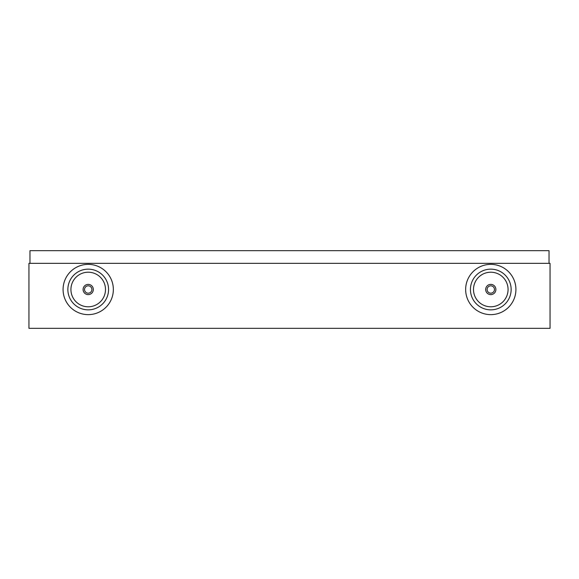 <?xml version="1.0" encoding="UTF-8"?>
<svg xmlns="http://www.w3.org/2000/svg" width="579" height="579" viewBox="0 0 579 579"><rect width="100%" height="100%" fill="white"/><g stroke="black" fill="none" stroke-linecap="round" stroke-linejoin="round"><path stroke-width="0.87" d="M550.05 263.344L550.05 328.329L28.95 328.329L28.95 263.344L550.05 263.344M108.562 289.855A20.352 20.352 0 0 0 88.565 269.155A20.352 20.352 0 0 0 67.866 289.145A20.352 20.352 0 0 0 87.856 309.845A20.352 20.352 0 0 0 108.562 289.855M113.346 289.941A25.136 25.136 0 0 0 88.652 264.371A25.136 25.136 0 0 0 63.082 289.059A25.136 25.136 0 0 0 87.769 314.629A25.136 25.136 0 0 0 113.346 289.941M70.927 289.196A17.283 17.283 0 0 0 87.907 306.783A17.283 17.283 0 0 0 105.494 289.804A17.283 17.283 0 0 0 88.515 272.217A17.283 17.283 0 0 0 70.927 289.196M88.276 285.823A3.677 3.677 0 0 0 84.534 289.435A3.677 3.677 0 0 0 88.146 293.177A3.677 3.677 0 0 0 91.887 289.565A3.677 3.677 0 0 0 88.276 285.823M88.124 294.61A5.11 5.11 0 0 0 93.32 289.587A5.11 5.11 0 0 0 88.305 284.39A5.11 5.11 0 0 0 83.101 289.413A5.11 5.11 0 0 0 88.124 294.61M511.134 288.914A20.352 20.352 0 0 0 490.203 269.155A20.352 20.352 0 0 0 470.445 290.086A20.352 20.352 0 0 0 491.368 309.845A20.352 20.352 0 0 0 511.134 288.914M515.911 288.783A25.136 25.136 0 0 0 490.066 264.371A25.136 25.136 0 0 0 465.661 290.217A25.136 25.136 0 0 0 491.506 314.629A25.136 25.136 0 0 0 515.911 288.783M473.506 289.992A17.283 17.283 0 0 0 491.281 306.776A17.283 17.283 0 0 0 508.065 289.008A17.283 17.283 0 0 0 490.29 272.224A17.283 17.283 0 0 0 473.506 289.992M490.681 285.823A3.677 3.677 0 0 0 487.113 289.609A3.677 3.677 0 0 0 490.891 293.177A3.677 3.677 0 0 0 494.466 289.391A3.677 3.677 0 0 0 490.681 285.823M490.934 294.61A5.11 5.11 0 0 0 495.892 289.355A5.11 5.11 0 0 0 490.645 284.39A5.11 5.11 0 0 0 485.68 289.645A5.11 5.11 0 0 0 490.934 294.61M29.97 263.344L29.97 250.671L549.03 250.671L549.03 263.344"/></g></svg>
